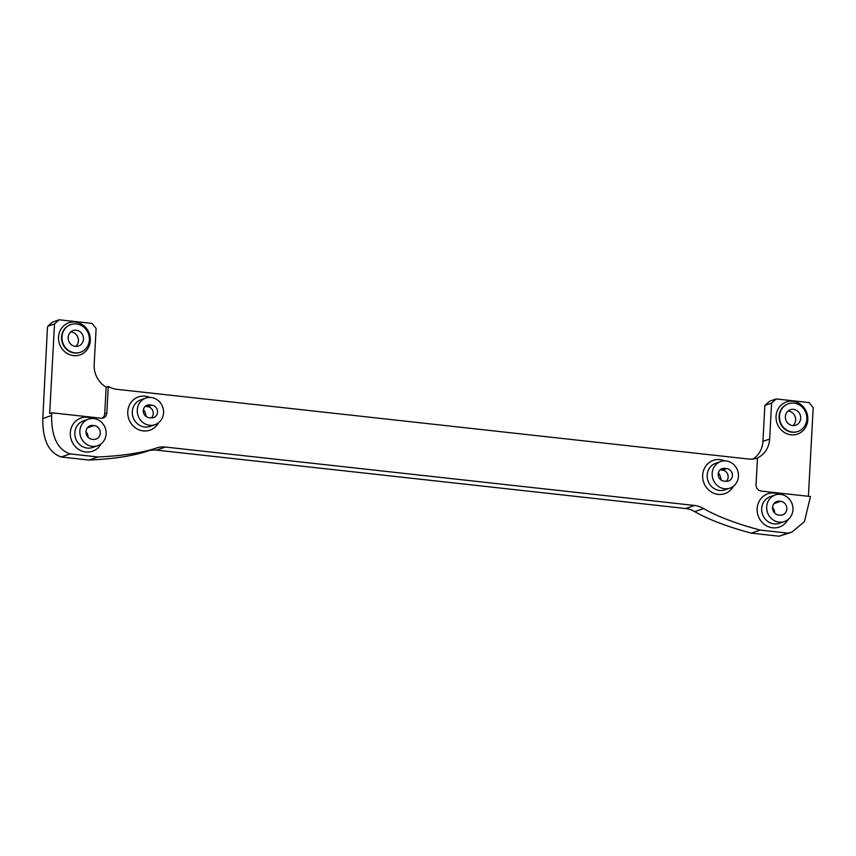 <?xml version="1.0" encoding="UTF-8"?>
<svg xmlns="http://www.w3.org/2000/svg" width="856" height="856" viewBox="0 0 856 856"><rect width="100%" height="100%" fill="white"/><g stroke="black" fill="none" stroke-linecap="round" stroke-linejoin="round"><path stroke-width="1.28" d="M102.185 418.22A5.864 5.436 70.9 0 0 104.721 413.78L106.165 387.147A23.444 21.742 -109.1 0 1 94.171 364.485L96.118 328.522L91.988 323.418L59.15 319.791L54.517 323.932L49.669 413.523L51.788 412.785L51.638 415.492C51.392 436.806 57.545 449.614 70.096 453.915L97.873 456.976C121.98 455.916 141.39 452.985 156.113 448.159L146.355 451.551M54.517 323.932L47.797 326.264L47.455 327.484L42.8 418.552C42.554 439.877 48.706 452.685 61.258 456.976L89.035 460.047L97.873 456.976M685.699 508.528L694.537 505.457L165.379 447.046L156.541 450.117L685.699 508.528A23.444 21.742 -109.1 0 1 694.73 511.653C708.757 519.645 727.621 526.815 751.333 533.149L760.171 530.078C736.46 523.744 717.596 516.585 703.568 508.582L694.73 511.653M694.537 505.457A23.444 21.742 -109.1 0 1 703.568 508.582M104.721 413.78L106.84 413.041L108.273 386.42A23.444 21.742 -109.1 0 0 116.93 389.32L748.615 459.041A23.444 21.742 70.9 0 0 757.485 458.067L756.041 484.699A5.864 5.436 -109.1 0 0 761.198 491.087L810.461 496.523L804.447 521.604L791.907 532.122L787.948 533.149L760.171 530.078M106.84 413.041A5.864 5.436 -109.1 0 1 101.051 418.22L51.788 412.785M156.113 448.159A23.444 21.742 -109.1 0 1 156.434 448.041A23.444 21.742 -109.1 0 1 165.379 447.046M792.966 509.716A14.071 13.043 -109.1 0 1 784.438 521.55A14.071 13.043 -109.1 0 1 766.687 506.816A14.071 13.043 -109.1 0 1 775.215 494.971A14.071 13.043 -109.1 0 1 792.966 509.716M738.439 476.289A14.071 13.043 -109.1 0 1 729.922 488.134A14.071 13.043 -109.1 0 1 712.171 473.389A14.071 13.043 -109.1 0 1 720.688 461.545A14.071 13.043 -109.1 0 1 738.439 476.289M756.49 458.377A23.444 21.742 70.9 0 0 769.651 439.042L771.598 403.08L776.232 398.939L809.07 402.566L813.2 407.67L808.396 496.298M751.333 533.149L779.11 536.209L791.907 532.122M787.948 533.149L779.11 536.209M723.866 481.083A6.452 5.981 -109.1 0 1 722.09 468.628A6.452 5.981 -109.1 0 1 724.551 468.35L726.744 468.596A6.452 5.981 -109.1 0 1 728.51 481.051A6.452 5.981 -109.1 0 1 726.048 481.329L723.866 481.083M720.11 469.826A6.452 5.981 -109.1 0 1 720.281 469.837L722.464 470.083A6.452 5.981 -109.1 0 1 726.22 481.34M780.619 501.306A7.03 6.527 -109.1 0 1 782.545 514.895A7.03 6.527 -109.1 0 1 779.87 515.194L778.767 515.077A7.03 6.527 -109.1 0 1 776.841 501.488A7.03 6.527 -109.1 0 1 779.527 501.188L780.619 501.306L773.92 503.628M772.572 507.629A7.03 6.527 -109.1 0 1 774.637 512.979M795.524 418.124A12.894 11.963 70.9 0 0 794.571 415.385M721.094 480.034A12.894 11.963 70.9 0 0 718.366 472.822M77.361 336.226A12.894 11.963 -109.1 0 1 78.313 338.965M143.444 409.51A12.894 11.963 -109.1 0 1 146.044 416.476M787.991 411.083A8.207 7.608 -109.1 0 1 795.641 420.061A8.207 7.608 -109.1 0 1 793.02 425.593M800.702 418.306A8.207 7.608 70.9 0 0 790.345 409.703A8.207 7.608 70.9 0 0 785.369 416.615A8.207 7.608 70.9 0 0 795.727 425.207A8.207 7.608 70.9 0 0 800.702 418.306M779.484 416.08A14.659 13.589 70.9 0 0 797.974 431.445A14.659 13.589 70.9 0 0 806.855 419.108A14.659 13.589 70.9 0 0 788.365 403.754A14.659 13.589 70.9 0 0 779.484 416.08M776.232 398.939L769.512 401.271L764.879 405.412L771.598 403.08M764.879 405.412L762.931 441.375A23.444 21.742 -109.1 0 1 752.959 459.062M47.797 326.264L52.43 322.124L59.15 319.791M70.096 453.915L61.258 456.976M88.072 437.202A7.03 6.527 70.9 0 0 86.007 431.852M92.962 425.411A7.03 6.527 70.9 0 0 86.017 431.627A7.03 6.527 70.9 0 0 92.213 439.289L93.304 439.417A7.03 6.527 70.9 0 0 100.184 431.745A7.03 6.527 70.9 0 0 94.053 425.528L87.986 427.133M75.809 346.434A8.207 7.608 70.9 0 0 78.42 340.902A8.207 7.608 70.9 0 0 70.77 331.914M83.481 339.137A8.207 7.608 -109.1 0 1 78.506 346.049A8.207 7.608 -109.1 0 1 68.159 337.446A8.207 7.608 -109.1 0 1 73.124 330.544A8.207 7.608 -109.1 0 1 83.481 339.137M137.27 409.938A14.071 13.043 70.9 0 0 155.022 424.683A14.071 13.043 70.9 0 0 163.549 412.838A14.071 13.043 70.9 0 0 145.798 398.094A14.071 13.043 70.9 0 0 137.27 409.938M151.159 417.867A6.452 5.981 70.9 0 0 157.472 410.848A6.452 5.981 70.9 0 0 151.844 405.145L149.661 404.899A6.452 5.981 70.9 0 0 143.294 410.602A6.452 5.981 70.9 0 0 148.965 417.632L151.159 417.867M151.319 417.889A6.452 5.981 70.9 0 0 147.574 406.621L145.381 406.386A6.452 5.981 70.9 0 0 145.22 406.365M79.854 431.007A14.071 13.043 70.9 0 0 97.605 445.741A14.071 13.043 70.9 0 0 106.133 433.906A14.071 13.043 70.9 0 0 88.382 419.162A14.071 13.043 70.9 0 0 79.854 431.007M108.273 386.42L106.165 387.147M89.356 339.907A14.659 13.589 -109.1 0 1 80.475 352.244A14.659 13.589 -109.1 0 1 61.985 336.89A14.659 13.589 -109.1 0 1 70.866 324.552A14.659 13.589 -109.1 0 1 89.356 339.907M89.035 460.047C113.142 458.987 132.552 456.045 147.275 451.23A23.444 21.742 -109.1 0 1 147.596 451.112L154.08 448.865M147.917 451.005A23.444 21.742 -109.1 0 1 156.541 450.117M90.297 340.581A17.002 15.761 -109.1 0 1 73.52 355.615A17.002 15.761 -109.1 0 1 58.55 337.082A17.002 15.761 -109.1 0 1 75.328 322.049A17.002 15.761 -109.1 0 1 90.297 340.581M70.652 324.627A14.659 13.589 70.9 0 0 70.449 324.702A14.659 13.589 70.9 0 0 61.568 337.039A14.659 13.589 70.9 0 0 80.057 352.394A14.659 13.589 70.9 0 0 80.271 352.319M42.8 418.552L51.638 415.492M733.453 486.197A17.591 16.307 -109.1 0 1 714.493 493.516A17.591 16.307 -109.1 0 1 702.658 475.187A17.591 16.307 -109.1 0 1 724.658 460.881M787.927 519.656A17.591 16.307 -109.1 0 1 768.977 526.943A17.591 16.307 -109.1 0 1 757.153 508.625A17.591 16.307 -109.1 0 1 779.131 494.297M101.094 443.847A17.591 16.307 -109.1 0 1 82.133 451.133A17.591 16.307 -109.1 0 1 70.32 432.815A17.591 16.307 -109.1 0 1 92.298 418.488M158.553 422.746A17.591 16.307 -109.1 0 1 139.592 430.065A17.591 16.307 -109.1 0 1 127.769 411.736A17.591 16.307 -109.1 0 1 149.768 397.419M145.798 398.094L140.812 399.827A14.071 13.043 70.9 0 0 132.295 411.661A14.071 13.043 70.9 0 0 150.046 426.406L155.022 424.683M88.382 419.162L83.374 420.906A14.071 13.043 70.9 0 0 74.847 432.74A14.071 13.043 70.9 0 0 92.598 447.485L97.605 445.741M775.215 494.971L770.207 496.715A14.071 13.043 70.9 0 0 761.68 508.55A14.071 13.043 70.9 0 0 779.431 523.294L784.438 521.55M720.688 461.545L715.712 463.278A14.071 13.043 70.9 0 0 707.184 475.123A14.071 13.043 70.9 0 0 724.936 489.857L729.922 488.134M724.551 468.35L720.281 469.837M726.744 468.596L722.464 470.083M779.527 501.188L774.552 502.911M807.807 419.782A17.002 15.761 -109.1 0 1 791.019 434.805A17.002 15.761 -109.1 0 1 776.05 416.273A17.002 15.761 -109.1 0 1 792.838 401.25A17.002 15.761 -109.1 0 1 807.807 419.782M788.162 403.829A14.659 13.589 70.9 0 0 787.948 403.893A14.659 13.589 70.9 0 0 779.078 416.23A14.659 13.589 70.9 0 0 797.567 431.585A14.659 13.589 70.9 0 0 797.771 431.51M769.651 439.042L762.931 441.375M94.053 425.528L87.355 427.85M149.661 404.899L145.381 406.386M151.844 405.145L147.574 406.621M147.275 451.23L154.241 448.812"/></g></svg>
